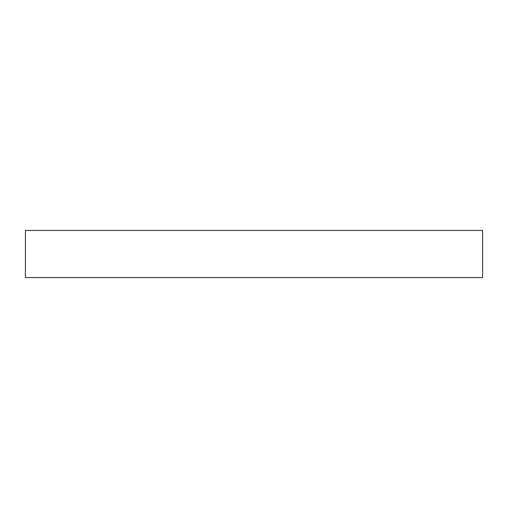 <?xml version="1.0" encoding="UTF-8"?>
<svg xmlns="http://www.w3.org/2000/svg" width="508" height="508" viewBox="0 0 508 508"><rect width="100%" height="100%" fill="white"/><g stroke="black" fill="none" stroke-linecap="round" stroke-linejoin="round"><path stroke-width="0.76" d="M482.6 277.565L482.6 230.435L25.4 230.435L25.4 277.565L482.6 277.565"/></g></svg>
